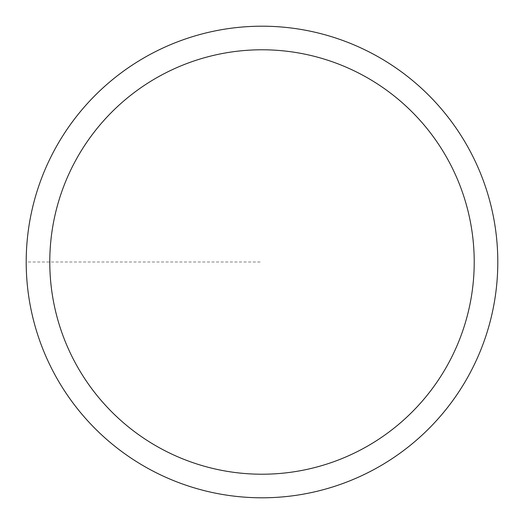 <?xml version="1.0" encoding="UTF-8"?>
<svg xmlns="http://www.w3.org/2000/svg" width="524" height="524" viewBox="0 0 524 524"><rect width="100%" height="100%" fill="white"/><g stroke="black" fill="none" stroke-linecap="round" stroke-linejoin="round"><path stroke-width="0.39" stroke-dasharray="2.62 1.97" d="M26.2 262A235.8 235.8 0 0 1 379.9 57.791A235.8 235.8 0 0 1 379.9 466.209A235.8 235.8 0 0 1 26.2 262A235.8 235.8 0 0 1 379.9 57.791A235.8 235.8 0 0 1 379.9 466.209A235.8 235.8 0 0 1 26.2 262A235.8 235.8 0 0 1 379.9 57.791A235.8 235.8 0 0 1 379.9 466.209A235.8 235.8 0 0 1 26.2 262A235.8 235.8 0 0 1 379.9 57.791A235.8 235.8 0 0 1 379.9 466.209A235.8 235.8 0 0 1 26.2 262L262 262"/><path stroke-width="0.79" d="M26.2 262A235.8 235.8 0 0 1 379.9 57.791A235.8 235.8 0 0 1 379.9 466.209A235.8 235.8 0 0 1 26.2 262M49.78 262A212.22 212.22 0 0 1 368.11 78.214A212.22 212.22 0 0 1 368.11 445.786A212.22 212.22 0 0 1 49.78 262"/></g></svg>
